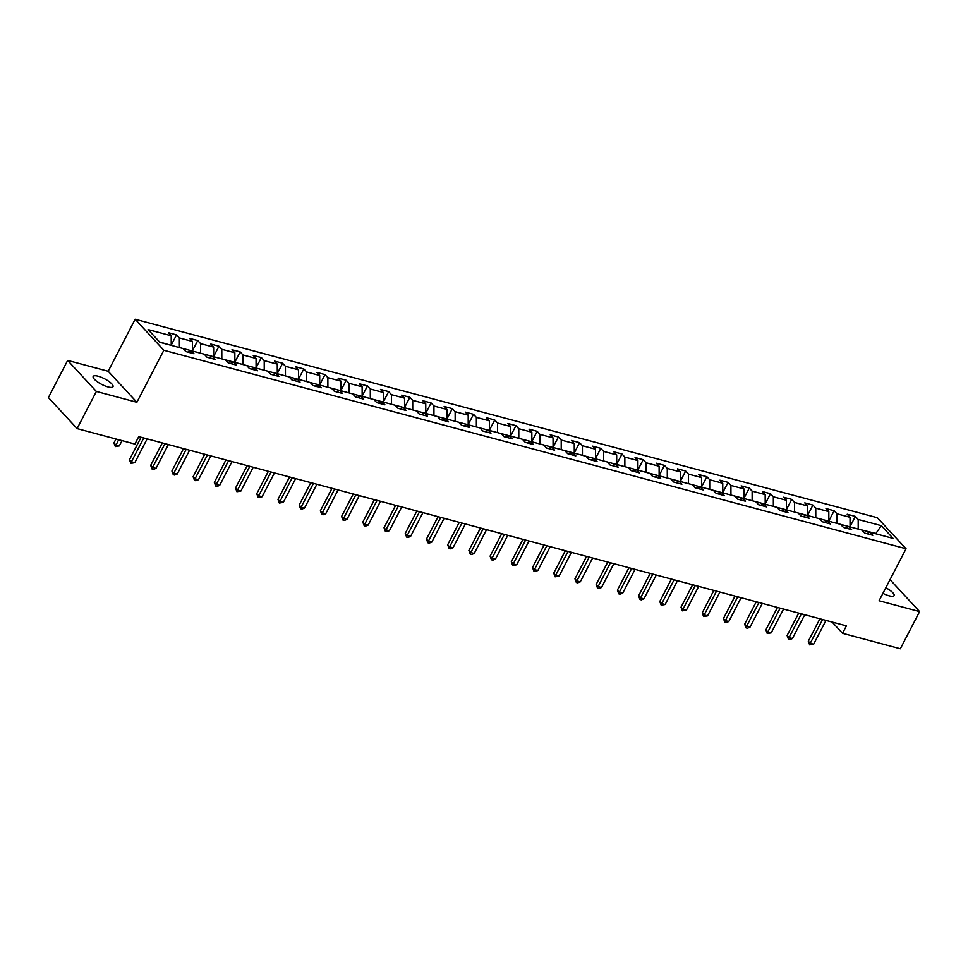 <?xml version="1.0" encoding="UTF-8"?>
<svg xmlns="http://www.w3.org/2000/svg" width="968" height="968" viewBox="0 0 968 968"><rect width="100%" height="100%" fill="white"/><g stroke="black" fill="none" stroke-linecap="round" stroke-linejoin="round"><path stroke-width="1.45" d="M108.053 386.946A11.168 3.146 27.4 0 0 113.002 386.716A11.168 3.146 27.4 0 0 108.743 381.319A11.168 3.146 27.4 0 0 98.131 376.213A11.168 3.146 27.4 0 0 93.182 376.431A11.168 3.146 27.4 0 0 97.441 381.84A11.168 3.146 27.4 0 0 108.053 386.946M882.925 593.348A11.168 3.146 27.4 0 0 889.132 595.816A11.168 3.146 27.4 0 0 894.081 595.586A11.168 3.146 27.4 0 0 885.817 587.757M67.663 360.423L96.364 391.447L136.887 402.289L108.186 371.264L67.663 360.423L48.4 397.582L77.101 428.606L134.903 444.07L138.751 436.629L846.395 625.872L842.547 633.302L900.337 648.766L919.6 611.607L890.899 580.57L889.713 580.255M108.186 371.264L135.145 319.234L877.335 517.711L906.048 548.747L163.858 350.271L135.145 319.234M881.303 525.66L858.192 519.477L855.361 516.416L847.194 514.238L850.025 517.299L836.981 513.802L834.138 510.741L825.982 508.563L828.814 511.624L815.758 508.127L812.926 505.066L804.771 502.888L807.602 505.949L794.546 502.452L791.715 499.391L783.56 497.213L786.391 500.274L773.335 496.79L770.504 493.728L762.348 491.538L765.18 494.6L752.124 491.115L749.293 488.053L741.137 485.863L743.968 488.925L730.913 485.44L728.081 482.379L719.914 480.201L722.745 483.262L709.701 479.765L706.87 476.704L698.702 474.526L701.534 477.587L688.478 474.09L685.646 471.029L677.491 468.851L680.322 471.912L667.267 468.415L664.435 465.354L656.28 463.176L659.111 466.237L646.055 462.752L643.224 459.691L635.068 457.501L637.9 460.562L624.844 457.077L622.013 454.016L613.857 451.826L616.689 454.887L603.633 451.403L600.801 448.341L592.646 446.163L595.477 449.225L582.421 445.728L579.59 442.666L571.423 440.488L574.254 443.55L561.21 440.053L558.379 436.991L550.211 434.814L553.043 437.875L539.987 434.378L537.155 431.317L529 429.139L531.831 432.2L518.775 428.715L515.944 425.654L507.789 423.464L510.62 426.525L497.564 423.04L494.733 419.979L486.577 417.789L489.409 420.85L476.353 417.365L473.521 414.304L465.366 412.126L468.197 415.187L455.141 411.69L452.31 408.629L444.143 406.451L446.986 409.512L433.93 406.015L431.099 402.954L422.931 400.776L425.763 403.837L412.719 400.341L409.875 397.279L401.72 395.101L404.551 398.163L391.495 394.678L388.664 391.616L380.509 389.426L383.34 392.488L370.284 389.003L367.453 385.942L359.297 383.751L362.129 386.813L349.073 383.328L346.241 380.267L338.086 378.089L340.918 381.15L327.862 377.653L325.03 374.592L316.875 372.414L319.706 375.475L306.65 371.978L303.819 368.917L295.651 366.739L298.483 369.8L285.439 366.303L282.608 363.242L274.44 361.064L277.272 364.125L264.216 360.641L261.384 357.579L253.229 355.389L256.06 358.45L243.004 354.966L240.173 351.904L232.017 349.714L234.849 352.776L221.793 349.291L218.962 346.229L210.806 344.051L213.638 347.113L200.582 343.616L197.75 340.554L189.595 338.376L192.426 341.438L179.37 337.941L176.539 334.88L168.384 332.702L171.215 335.763L148.092 329.58L159.889 342.321L183 348.504L185.832 351.565L193.999 353.756L191.156 350.694L204.212 354.179L207.043 357.24L215.211 359.43L212.379 356.369L225.423 359.854L228.267 362.915L236.422 365.093L233.591 362.032L246.646 365.529L249.478 368.59L257.633 370.768L254.802 367.707L267.858 371.204L270.689 374.265L278.844 376.443L276.013 373.382L289.069 376.879L291.9 379.94L300.056 382.118L297.224 379.057L310.28 382.541L313.112 385.603L321.267 387.793L318.436 384.732L331.492 388.216L334.323 391.278L342.49 393.456L339.659 390.406L352.703 393.891L355.534 396.953L363.702 399.131L360.87 396.069L373.926 399.566L376.758 402.627L384.913 404.805L382.082 401.744L395.138 405.241L397.969 408.302L406.124 410.48L403.293 407.419L416.349 410.916L419.18 413.965L427.336 416.155L424.504 413.094L437.56 416.579L440.392 419.64L448.547 421.83L445.716 418.769L458.771 422.254L461.603 425.315L469.758 427.493L466.927 424.444L479.983 427.929L482.814 430.99L490.982 433.168L488.15 430.107L501.194 433.603L504.026 436.665L512.193 438.843L509.362 435.781L522.418 439.278L525.249 442.34L533.404 444.518L530.573 441.456L543.629 444.953L546.46 448.002L554.616 450.193L551.784 447.131L564.84 450.616L567.671 453.677L575.827 455.868L572.995 452.806L586.051 456.291L588.883 459.352L597.038 461.53L594.207 458.469L607.263 461.966L610.094 465.027L618.262 467.205L615.418 464.144L628.474 467.641L631.305 470.702L639.473 472.88L636.641 469.819L649.697 473.316L652.529 476.377L660.684 478.555L657.853 475.494L670.909 478.978L673.74 482.04L681.895 484.23L679.064 481.169L692.12 484.653L694.951 487.715L703.107 489.905L700.275 486.844L713.331 490.328L716.163 493.39L724.318 495.568L721.487 492.506L734.543 496.003L737.374 499.064L745.529 501.243L742.698 498.181L755.754 501.678L758.585 504.739L766.753 506.917L763.921 503.856L776.965 507.353L779.797 510.414L787.964 512.592L785.133 509.531L798.189 513.016L801.02 516.077L809.175 518.267L806.344 515.206L819.4 518.691L822.231 521.752L830.387 523.942L827.555 520.881L840.611 524.366L843.443 527.427L851.598 529.605L848.767 526.544L861.822 530.04L864.654 533.102L872.809 535.28L869.978 532.219L893.101 538.402L881.303 525.66L875.883 533.501L858.071 529.036M179.249 347.512L192.305 350.997L197.75 340.554M187.804 352.098L191.156 350.694M179.37 337.941L179.395 347.246M192.426 341.438L192.451 350.731M200.473 353.175L213.517 356.672M209.015 357.773L212.379 356.369M200.582 343.616L200.606 352.921M213.638 347.113L213.662 356.406M221.684 358.85L234.74 362.347L240.173 351.904M230.227 363.448L233.591 362.032M221.793 349.291L221.817 358.596M234.849 352.776L234.873 362.08M242.895 364.525L255.951 368.021L261.384 357.579M251.45 369.111L254.802 367.707M243.004 354.966L243.028 364.258M256.06 358.45L256.084 367.755M264.107 370.2L277.163 373.684M272.661 374.785L276.013 373.382M264.216 360.641L264.24 369.933M277.272 364.125L277.296 373.43M285.318 375.874L298.374 379.359M293.873 380.46L297.224 379.057M285.439 366.303L285.451 375.608M298.483 369.8L298.507 379.105M306.529 381.549L319.585 385.034M315.084 386.135L318.436 384.732M306.65 371.978L306.674 381.283M319.706 375.475L319.718 384.768M327.741 387.212L340.796 390.709L346.241 380.267M336.295 391.81L339.659 390.406M327.862 377.653L327.886 386.958M340.918 381.15L340.942 390.443M348.964 392.887L362.008 396.384L367.453 385.942M357.507 397.485L360.87 396.069M349.073 383.328L349.097 392.621M362.129 386.813L362.153 396.118M370.175 398.562L383.231 402.059M378.718 403.148L382.082 401.744M370.284 389.003L370.308 398.296M383.34 392.488L383.364 401.793M391.387 404.237L404.442 407.722L409.875 397.279M399.941 408.823L403.293 407.419M391.495 394.678L391.52 403.971M404.551 398.163L404.576 407.467M412.598 409.912L425.654 413.396L431.099 402.954M421.153 414.498L424.504 413.094M412.719 400.341L412.731 409.646M425.763 403.837L425.787 413.13M433.809 415.587L446.865 419.071M442.364 420.173L445.716 418.769M433.93 406.015L433.942 415.32M446.986 409.512L446.998 418.805M455.021 421.249L468.076 424.746L473.521 414.304M463.575 425.847L466.927 424.444M455.141 411.69L455.166 420.995M468.197 415.187L468.209 424.48M476.244 426.924L489.288 430.421M484.786 431.522L488.15 430.107M476.353 417.365L476.377 426.658M489.409 420.85L489.433 430.155M497.455 432.599L510.511 436.096M505.998 437.185L509.362 435.781M497.564 423.04L497.588 432.333M510.62 426.525L510.644 435.83M518.666 438.274L531.722 441.759L537.155 431.317M527.221 442.86L530.573 441.456M518.775 428.715L518.8 438.008M531.831 432.2L531.856 441.505M539.878 443.949L552.934 447.434M548.433 448.535L551.784 447.131M539.987 434.378L540.011 443.683M553.043 437.875L553.067 447.168M561.089 449.612L574.145 453.109M569.644 454.21L572.995 452.806M561.21 440.053L561.222 449.358M574.254 443.55L574.278 452.842M582.3 455.287L595.356 458.784L600.801 448.341M590.855 459.885L594.207 458.469M582.421 445.728L582.446 455.033M595.477 449.225L595.489 458.517M603.512 460.962L616.568 464.459M612.066 465.56L615.418 464.144M603.633 451.403L603.657 460.695M616.689 454.887L616.713 464.192M624.735 466.636L637.779 470.121L643.224 459.691M633.278 471.222L636.641 469.819M624.844 457.077L624.868 466.37M637.9 460.562L637.924 469.867M645.946 472.311L659.002 475.796M654.489 476.897L657.853 475.494M646.055 462.752L646.08 472.045M659.111 466.237L659.135 475.542M667.158 477.986L680.214 481.471M675.712 482.572L679.064 481.169M667.267 468.415L667.291 477.72M680.322 471.912L680.347 481.205M688.369 483.649L701.425 487.146L706.87 476.704M696.924 488.247L700.275 486.844M688.478 474.09L688.502 483.395M701.534 477.587L701.558 486.88M709.58 489.324L722.636 492.821M718.135 493.922L721.487 492.506M709.701 479.765L709.713 489.07M722.745 483.262L722.769 492.555M730.792 494.999L743.847 498.496L749.293 488.053M739.346 499.585L742.698 498.181M730.913 485.44L730.937 494.733M743.968 488.925L743.981 498.23M752.003 500.674L765.059 504.159L770.504 493.728M760.558 505.26L763.921 503.856M752.124 491.115L752.148 500.408M765.18 494.6L765.204 503.904M773.226 506.349L786.27 509.834M781.769 510.935L785.133 509.531M773.335 496.79L773.359 506.082M786.391 500.274L786.415 509.579M794.438 512.024L807.494 515.508L812.926 505.066M802.98 516.61L806.344 515.206M794.546 502.452L794.571 511.757M807.602 505.949L807.627 515.242M815.649 517.686L828.705 521.183L834.138 510.741M824.204 522.284L827.555 520.881M815.758 508.127L815.782 517.432M828.814 511.624L828.838 520.917M836.86 523.361L849.916 526.858M845.415 527.959L848.767 526.544M836.981 513.802L836.993 523.107M850.025 517.299L850.049 526.592M866.626 533.622L869.978 532.219M858.192 519.477L858.205 528.77M96.364 391.447L77.101 428.606M136.887 402.289L163.858 350.271M906.048 548.747L879.077 600.765L919.6 611.607M832.141 622.061L842.547 633.302M176.539 334.88L171.118 345.334L159.514 341.934M171.215 335.763L171.227 345.068M855.361 516.416L849.94 526.858M791.715 499.391L786.306 509.846M728.081 482.379L722.66 492.821M685.646 471.029L680.238 481.483M664.435 465.354L659.026 475.808M622.013 454.016L616.592 464.459M579.59 442.666L574.169 453.121M558.379 436.991L552.958 447.446M515.944 425.654L510.535 436.096M494.733 419.979L489.312 430.421M452.31 408.629L446.889 419.084M388.664 391.616L383.255 402.059M325.03 374.592L319.609 385.046M303.819 368.917L298.398 379.371M282.608 363.242L277.187 373.696M218.962 346.229L213.553 356.672M819.92 618.794L808.304 641.215L810.24 643.309L822.582 619.508M813.64 644.216L809.671 644.882L810.24 643.309L813.64 644.216L825.982 620.415M809.671 644.882L808.304 641.215M798.66 613.107L792.816 624.481M798.709 613.119L787.081 635.54L789.029 637.634L801.359 613.833M792.429 638.541L789.815 639.57L788.46 639.207L789.029 637.634L792.429 638.541L804.759 614.74M788.46 639.207L787.081 635.54M777.498 607.444L765.87 629.865L767.818 631.959L780.147 608.158M771.206 632.866L767.249 633.544L767.818 631.959L771.206 632.866L783.548 609.066M767.249 633.544L765.87 629.865M777.437 607.432L771.605 618.806M756.226 601.757L750.369 613.168M756.274 601.769L744.658 624.191L746.594 626.296L758.936 602.483M749.994 627.203L747.393 628.232L746.038 627.869L746.594 626.296L749.994 627.203L762.336 603.391M746.038 627.869L744.658 624.191M735.063 596.106L723.447 618.516L725.383 620.621L737.725 596.808M728.783 621.529L726.181 622.557L724.826 622.194L725.383 620.621L728.783 621.529L741.125 597.716M724.826 622.194L723.447 618.516M713.852 590.432L702.236 612.853L704.172 614.946L716.514 591.133M707.572 615.854L703.603 616.519L704.172 614.946L707.572 615.854L719.914 592.053M703.603 616.519L702.236 612.853M735.014 596.082L729.182 607.456M713.803 590.419L707.971 601.793M692.592 584.745L686.748 596.119M692.64 584.757L681.024 607.178L682.96 609.271L695.302 585.471M686.36 610.179L682.392 610.844L682.96 609.271L686.36 610.179L698.702 586.378M682.392 610.844L681.024 607.178M671.381 579.07L665.536 590.444M671.429 579.082L659.801 601.503L661.749 603.596L674.091 579.796M665.149 604.504L661.18 605.169L661.749 603.596L665.149 604.504L677.479 580.703M661.18 605.169L659.801 601.503M652.868 574.121L640.538 597.921L638.59 595.828L650.218 573.407L644.289 584.732M643.938 598.829L641.324 599.87L639.969 599.507L640.538 597.921L643.938 598.829L656.268 575.028M639.969 599.507L638.59 595.828M628.946 567.72L623.077 579.058M629.006 567.732L617.378 590.153L619.314 592.259L631.656 568.446M622.714 593.166L620.113 594.195L618.758 593.832L619.314 592.259L622.714 593.166L635.056 569.353M618.758 593.832L617.378 590.153M607.735 562.045L601.902 573.419M607.783 562.069L596.167 584.478L598.103 586.584L610.445 562.771M601.503 587.491L598.902 588.52L597.546 588.157L598.103 586.584L601.503 587.491L613.845 563.678M597.546 588.157L596.167 584.478M586.523 556.382L580.667 567.793M586.572 556.394L574.956 578.816L576.892 580.909L589.234 557.096M580.292 581.816L577.69 582.845L576.335 582.482L576.892 580.909L580.292 581.816L592.634 558.016M576.335 582.482L574.956 578.816M565.312 550.707L559.431 562.045M565.36 550.719L553.744 573.141L555.68 575.234L568.022 551.433M559.081 576.141L555.112 576.807L555.68 575.234L559.081 576.141L571.423 552.341M555.112 576.807L553.744 573.141M544.101 545.032L538.22 556.37M544.149 545.044L532.533 567.466L534.469 569.559L546.811 545.758M537.869 570.467L535.268 571.507L533.9 571.132L534.469 569.559L537.869 570.467L550.211 546.666M533.9 571.132L532.533 567.466M522.889 539.357L517.045 550.731M522.938 539.37L511.31 561.791L513.258 563.884L525.588 540.083M516.658 564.804L512.689 565.469L513.258 563.884L516.658 564.804L528.988 540.991M512.689 565.469L511.31 561.791M501.678 533.683L495.834 545.057M501.726 533.695L490.098 556.116L492.046 558.221L504.376 534.409M495.434 559.129L492.833 560.157L491.478 559.794L492.046 558.221L495.434 559.129L507.776 535.316M491.478 559.794L490.098 556.116M480.455 528.008L474.623 539.382M480.515 528.032L468.887 550.441L470.823 552.546L483.165 528.734M474.223 553.454L471.622 554.482L470.266 554.12L470.823 552.546L474.223 553.454L486.565 529.641M470.266 554.12L468.887 550.441M459.243 522.345L453.375 533.67M459.292 522.357L447.676 544.778L449.612 546.872L461.954 523.071M453.012 547.779L450.41 548.808L449.055 548.445L449.612 546.872L453.012 547.779L465.354 523.978M449.055 548.445L447.676 544.778M438.032 516.67L432.2 528.044M438.081 516.682L426.464 539.103L428.401 541.197L440.743 517.396M431.801 542.104L429.199 543.133L427.844 542.77L428.401 541.197L431.801 542.104L444.143 518.303M427.844 542.77L426.464 539.103M419.531 511.721L407.189 535.522L405.253 533.428L416.869 511.007L410.976 522.369M410.589 536.429L407.988 537.47L406.62 537.095L407.189 535.522L410.589 536.429L422.931 512.629M406.62 537.095L405.253 533.428M395.609 505.32L389.753 516.731M395.658 505.332L384.03 527.754L385.978 529.847L398.32 506.046M389.378 530.766L385.409 531.432L385.978 529.847L389.378 530.766L401.72 506.954M385.409 531.432L384.03 527.754M374.398 499.645L368.554 511.019M374.447 499.657L362.819 522.079L364.767 524.184L377.096 500.371M368.167 525.092L365.553 526.12L364.198 525.757L364.767 524.184L368.167 525.092L380.497 501.279M364.198 525.757L362.819 522.079M353.175 493.982L347.343 505.344M353.235 493.995L341.607 516.404L343.543 518.509L355.885 494.696M346.943 519.417L344.342 520.445L342.987 520.082L343.543 518.509L346.943 519.417L359.285 495.604M342.987 520.082L341.607 516.404M331.964 488.308L326.131 499.682M332.012 488.32L320.396 510.741L322.332 512.834L334.674 489.034M325.732 513.742L323.13 514.77L321.775 514.407L322.332 512.834L325.732 513.742L338.074 489.941M321.775 514.407L320.396 510.741M310.752 482.633L304.92 494.007M310.801 482.645L299.185 505.066L301.121 507.159L313.463 483.359M304.521 508.067L301.919 509.095L300.564 508.732L301.121 507.159L304.521 508.067L316.863 484.266M300.564 508.732L299.185 505.066M289.541 476.958L283.66 488.296M289.589 476.97L277.973 499.391L279.909 501.484L292.251 477.684M283.309 502.392L279.341 503.07L279.909 501.484L283.309 502.392L295.651 478.591M279.341 503.07L277.973 499.391M268.33 471.283L262.485 482.657M268.378 471.295L256.762 493.716L258.698 495.81L271.04 472.009M262.098 496.729L258.129 497.395L258.698 495.81L262.098 496.729L274.44 472.916M258.129 497.395L256.762 493.716M249.829 466.334L237.487 490.147L235.539 488.041L247.167 465.62L241.274 476.982M240.887 491.054L236.918 491.72L237.487 490.147L240.887 491.054L253.217 467.241M236.918 491.72L235.539 488.041M225.907 459.945L220.038 471.356M225.955 459.957L214.327 482.379L216.275 484.472L228.605 460.659M219.675 485.379L217.062 486.408L215.707 486.045L216.275 484.472L219.675 485.379L232.005 461.579M215.707 486.045L214.327 482.379M204.684 454.27L198.851 465.644M204.744 454.282L193.116 476.704L195.052 478.797L207.394 454.996M198.452 479.704L195.851 480.733L194.495 480.37L195.052 478.797L198.452 479.704L210.794 455.904M194.495 480.37L193.116 476.704M186.183 449.321L173.841 473.122L171.905 471.029L183.521 448.607L177.604 459.933M177.241 474.03L174.639 475.058L173.284 474.695L173.841 473.122L177.241 474.03L189.583 450.229M173.284 474.695L171.905 471.029M162.261 442.921L156.429 454.294M162.309 442.933L150.693 465.354L152.629 467.447L164.971 443.646M156.029 468.355L153.428 469.395L152.073 469.032L152.629 467.447L156.029 468.355L168.371 444.554M152.073 469.032L150.693 465.354M141.05 437.246L135.205 448.62M141.098 437.258L129.482 459.679L131.418 461.772L143.76 437.972M134.818 462.692L130.849 463.357L131.418 461.772L134.818 462.692L147.16 438.879M130.849 463.357L129.482 459.679M115.978 439.012L113.958 442.908L115.906 445.002L119.306 445.909L122.041 440.621M118.64 439.714L115.337 446.587L113.958 442.908M119.306 445.909L115.337 446.587"/></g></svg>
